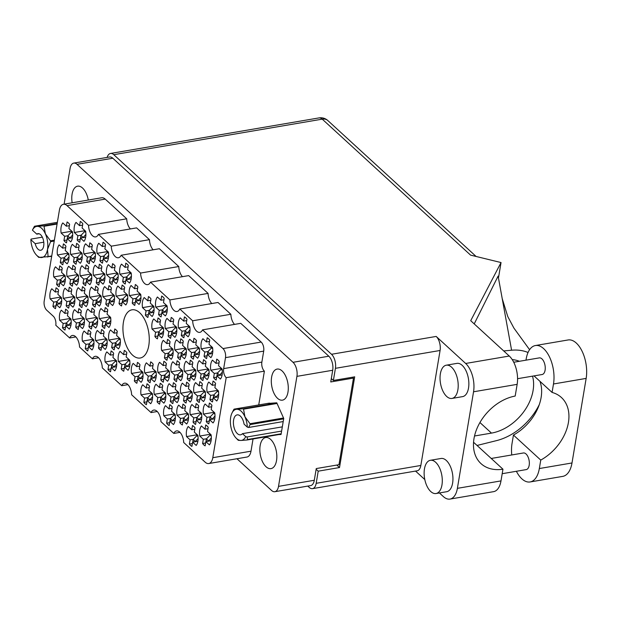 <?xml version="1.0" encoding="UTF-8"?>
<svg xmlns="http://www.w3.org/2000/svg" width="617" height="617" viewBox="0 0 617 617"><rect width="100%" height="100%" fill="white"/><g stroke="black" fill="none" stroke-linecap="round" stroke-linejoin="round"><path stroke-width="0.93" d="M221.48 368.388L210.767 370.208L214.323 373.47L213.613 377.689A10.959 5.692 -99.7 0 0 216.151 380.018L216.86 375.792L220.416 379.046A10.959 5.692 -99.7 0 0 222.105 368.958L218.549 365.696L219.259 361.477A10.959 5.692 -99.7 0 0 216.721 359.148L216.012 363.374L212.456 360.12A10.959 5.692 -99.7 0 0 210.744 364.369A10.959 5.692 -99.7 0 0 210.767 370.208M211.94 346.985L201.227 348.813L204.782 352.068L204.073 356.287A10.959 5.692 -99.7 0 0 206.61 358.616L207.32 354.389L210.875 357.652A10.959 5.692 -99.7 0 0 212.564 347.556L209.009 344.301L209.718 340.075A10.959 5.692 -99.7 0 0 207.181 337.746L206.471 341.972L202.916 338.718A10.959 5.692 -99.7 0 0 201.204 342.967A10.959 5.692 -99.7 0 0 201.227 348.813M198.728 347.525L188.015 349.353L191.571 352.608L190.861 356.834A10.959 5.692 -99.7 0 0 193.399 359.156L194.108 354.937L197.656 358.192A10.959 5.692 -99.7 0 0 199.345 348.096L195.797 344.841L196.499 340.623A10.959 5.692 -99.7 0 0 193.962 338.293L193.26 342.512L189.704 339.257A10.959 5.692 -99.7 0 0 187.992 343.515A10.959 5.692 -99.7 0 0 188.015 349.353M175.968 326.671L165.263 328.499L168.811 331.753L168.109 335.972A10.959 5.692 -99.7 0 0 170.647 338.301L171.349 334.082L174.904 337.337A10.959 5.692 -99.7 0 0 176.593 327.241L173.045 323.987L173.747 319.76A10.959 5.692 -99.7 0 0 171.21 317.439L170.5 321.658L166.952 318.403A10.959 5.692 -99.7 0 0 165.24 322.652A10.959 5.692 -99.7 0 0 165.263 328.499M153.217 305.816L142.512 307.636L146.059 310.899L145.357 315.117A10.959 5.692 -99.7 0 0 147.895 317.447L148.597 313.22L152.152 316.475A10.959 5.692 -99.7 0 0 153.841 306.387L150.286 303.124L150.995 298.906A10.959 5.692 -99.7 0 0 148.458 296.576L147.748 300.803L144.201 297.548A10.959 5.692 -99.7 0 0 142.488 301.798A10.959 5.692 -99.7 0 0 142.512 307.636M217.809 390.33L207.096 392.157L210.652 395.412L209.942 399.631A10.959 5.692 -99.7 0 0 212.479 401.96L213.189 397.741L216.737 400.996A10.959 5.692 -99.7 0 0 218.426 390.9L214.878 387.646L215.58 383.419A10.959 5.692 -99.7 0 0 213.042 381.098L212.341 385.317L208.785 382.062A10.959 5.692 -99.7 0 0 207.073 386.311A10.959 5.692 -99.7 0 0 207.096 392.157M195.057 369.475L184.344 371.295L187.9 374.558L187.19 378.776A10.959 5.692 -99.7 0 0 189.727 381.105L190.437 376.879L193.985 380.134A10.959 5.692 -99.7 0 0 195.674 370.046L192.126 366.783L192.828 362.565A10.959 5.692 -99.7 0 0 190.291 360.235L189.589 364.462L186.033 361.207A10.959 5.692 -99.7 0 0 184.321 365.457A10.959 5.692 -99.7 0 0 184.344 371.295M172.297 348.613L161.592 350.441L165.14 353.695L164.438 357.922A10.959 5.692 -99.7 0 0 166.976 360.243L167.677 356.024L171.233 359.279A10.959 5.692 -99.7 0 0 172.922 349.183L169.367 345.929L170.076 341.71A10.959 5.692 -99.7 0 0 167.539 339.381L166.829 343.6L163.281 340.345A10.959 5.692 -99.7 0 0 161.569 344.602A10.959 5.692 -99.7 0 0 161.592 350.441M214.138 412.272L203.425 414.1L206.98 417.354L206.271 421.581A10.959 5.692 -99.7 0 0 208.808 423.902L209.518 419.683L213.066 422.938A10.959 5.692 -99.7 0 0 214.755 412.842L211.207 409.588L211.909 405.369A10.959 5.692 -99.7 0 0 209.371 403.04L208.669 407.259L205.114 404.004A10.959 5.692 -99.7 0 0 203.402 408.261A10.959 5.692 -99.7 0 0 203.425 414.1M191.378 391.417L180.673 393.245L184.221 396.5L183.519 400.718A10.959 5.692 -99.7 0 0 186.056 403.048L186.758 398.829L190.314 402.083A10.959 5.692 -99.7 0 0 192.003 391.988L188.447 388.733L189.157 384.507A10.959 5.692 -99.7 0 0 186.619 382.185L185.91 386.404L182.362 383.149A10.959 5.692 -99.7 0 0 180.65 387.399A10.959 5.692 -99.7 0 0 180.673 393.245M168.626 370.562L157.921 372.383L161.469 375.645L160.767 379.864A10.959 5.692 -99.7 0 0 163.304 382.193L164.006 377.966L167.562 381.221A10.959 5.692 -99.7 0 0 169.251 371.133L165.695 367.871L166.405 363.652A10.959 5.692 -99.7 0 0 163.867 361.323L163.158 365.549L159.61 362.295A10.959 5.692 -99.7 0 0 157.898 366.544A10.959 5.692 -99.7 0 0 157.921 372.383M210.466 434.221L199.754 436.042L203.302 439.304L202.6 443.523A10.959 5.692 -99.7 0 0 205.137 445.852L205.847 441.625L209.394 444.88A10.959 5.692 -99.7 0 0 211.083 434.792L207.536 431.53L208.238 427.311A10.959 5.692 -99.7 0 0 205.7 424.982L204.998 429.208L201.443 425.954A10.959 5.692 -99.7 0 0 199.731 430.203A10.959 5.692 -99.7 0 0 199.754 436.042M187.707 413.359L177.002 415.187L180.55 418.442L179.848 422.668A10.959 5.692 -99.7 0 0 182.385 424.99L183.087 420.771L186.642 424.026A10.959 5.692 -99.7 0 0 188.332 413.93L184.776 410.675L185.486 406.456A10.959 5.692 -99.7 0 0 182.948 404.127L182.239 408.346L178.691 405.091A10.959 5.692 -99.7 0 0 176.979 409.349A10.959 5.692 -99.7 0 0 177.002 415.187M164.955 392.505L154.242 394.332L157.798 397.587L157.088 401.806A10.959 5.692 -99.7 0 0 159.626 404.135L160.335 399.916L163.891 403.171A10.959 5.692 -99.7 0 0 165.58 393.075L162.024 389.821L162.734 385.594A10.959 5.692 -99.7 0 0 160.196 383.273L159.487 387.491L155.931 384.237A10.959 5.692 -99.7 0 0 154.219 388.486A10.959 5.692 -99.7 0 0 154.242 394.332M142.203 371.65L131.49 373.47L135.046 376.732L134.336 380.951A10.959 5.692 -99.7 0 0 136.874 383.28L137.583 379.054L141.131 382.309A10.959 5.692 -99.7 0 0 142.82 372.221L139.272 368.958L139.974 364.74A10.959 5.692 -99.7 0 0 137.437 362.41L136.735 366.637L133.179 363.382A10.959 5.692 -99.7 0 0 131.467 367.632A10.959 5.692 -99.7 0 0 131.49 373.47M189.188 326.123L178.475 327.951L182.03 331.206L181.321 335.432A10.959 5.692 -99.7 0 0 183.858 337.761L184.568 333.535L188.116 336.789A10.959 5.692 -99.7 0 0 189.805 326.694L186.257 323.439L186.959 319.22A10.959 5.692 -99.7 0 0 184.421 316.891L183.719 321.118L180.164 317.855A10.959 5.692 -99.7 0 0 178.452 322.113A10.959 5.692 -99.7 0 0 178.475 327.951M166.428 305.268L155.723 307.096L159.271 310.351L158.569 314.577A10.959 5.692 -99.7 0 0 161.106 316.899L161.808 312.68L165.364 315.935A10.959 5.692 -99.7 0 0 167.053 305.839L163.497 302.585L164.207 298.358A10.959 5.692 -99.7 0 0 161.669 296.037L160.96 300.255L157.412 297.001A10.959 5.692 -99.7 0 0 155.7 301.25A10.959 5.692 -99.7 0 0 155.723 307.096M208.268 368.927L197.556 370.755L201.111 374.01L200.402 378.236A10.959 5.692 -99.7 0 0 202.939 380.558L203.649 376.339L207.196 379.594A10.959 5.692 -99.7 0 0 208.885 369.498L205.338 366.243L206.039 362.017A10.959 5.692 -99.7 0 0 203.502 359.696L202.8 363.914L199.245 360.66A10.959 5.692 -99.7 0 0 197.533 364.909A10.959 5.692 -99.7 0 0 197.556 370.755M185.516 348.073L174.804 349.901L178.352 353.155L177.65 357.374A10.959 5.692 -99.7 0 0 180.187 359.703L180.897 355.477L184.444 358.739A10.959 5.692 -99.7 0 0 186.133 348.644L182.586 345.389L183.288 341.162A10.959 5.692 -99.7 0 0 180.75 338.833L180.048 343.06L176.493 339.805A10.959 5.692 -99.7 0 0 174.781 344.055A10.959 5.692 -99.7 0 0 174.804 349.901M162.757 327.211L152.052 329.038L155.6 332.293L154.898 336.52A10.959 5.692 -99.7 0 0 157.435 338.849L158.137 334.622L161.693 337.877A10.959 5.692 -99.7 0 0 163.382 327.781L159.826 324.527L160.536 320.308A10.959 5.692 -99.7 0 0 157.998 317.979L157.289 322.205L153.741 318.943A10.959 5.692 -99.7 0 0 152.029 323.2A10.959 5.692 -99.7 0 0 152.052 329.038M204.597 390.87L193.885 392.697L197.44 395.952L196.73 400.178A10.959 5.692 -99.7 0 0 199.268 402.508L199.977 398.281L203.525 401.536A10.959 5.692 -99.7 0 0 205.214 391.44L201.666 388.186L202.368 383.967A10.959 5.692 -99.7 0 0 199.831 381.638L199.129 385.864L195.574 382.602A10.959 5.692 -99.7 0 0 193.861 386.859A10.959 5.692 -99.7 0 0 193.885 392.697M181.838 370.015L171.133 371.843L174.68 375.097L173.979 379.324A10.959 5.692 -99.7 0 0 176.516 381.645L177.218 377.427L180.773 380.681A10.959 5.692 -99.7 0 0 182.462 370.586L178.907 367.331L179.616 363.105A10.959 5.692 -99.7 0 0 177.079 360.783L176.369 365.002L172.822 361.747A10.959 5.692 -99.7 0 0 171.11 365.997A10.959 5.692 -99.7 0 0 171.133 371.843M200.918 412.819L190.213 414.647L193.761 417.902L193.059 422.121A10.959 5.692 -99.7 0 0 195.597 424.45L196.306 420.223L199.854 423.486A10.959 5.692 -99.7 0 0 201.543 413.39L197.995 410.135L198.697 405.909A10.959 5.692 -99.7 0 0 196.16 403.58L195.45 407.806L191.902 404.551A10.959 5.692 -99.7 0 0 190.19 408.801A10.959 5.692 -99.7 0 0 190.213 414.647M178.166 391.957L167.462 393.785L171.009 397.039L170.307 401.266A10.959 5.692 -99.7 0 0 172.845 403.595L173.547 399.369L177.102 402.623A10.959 5.692 -99.7 0 0 178.791 392.528L175.236 389.273L175.945 385.054A10.959 5.692 -99.7 0 0 173.408 382.725L172.698 386.952L169.151 383.689A10.959 5.692 -99.7 0 0 167.438 387.946A10.959 5.692 -99.7 0 0 167.462 393.785M155.415 371.102L144.702 372.93L148.257 376.185L147.548 380.411A10.959 5.692 -99.7 0 0 150.085 382.733L150.795 378.514L154.35 381.769A10.959 5.692 -99.7 0 0 156.039 371.673L152.484 368.418L153.193 364.192A10.959 5.692 -99.7 0 0 150.656 361.87L149.946 366.089L146.391 362.835A10.959 5.692 -99.7 0 0 144.679 367.084A10.959 5.692 -99.7 0 0 144.702 372.93M115.865 360.158L105.152 361.986L108.7 365.241L107.998 369.46A10.959 5.692 -99.7 0 0 110.536 371.789L111.245 367.57L114.793 370.825A10.959 5.692 -99.7 0 0 116.482 360.729L112.934 357.474L113.636 353.248A10.959 5.692 -99.7 0 0 111.099 350.926L110.397 355.145L106.841 351.891A10.959 5.692 -99.7 0 0 105.129 356.14A10.959 5.692 -99.7 0 0 105.152 361.986M93.105 339.304L82.4 341.124L85.948 344.386L85.246 348.605A10.959 5.692 -99.7 0 0 87.784 350.934L88.486 346.708L92.041 349.962A10.959 5.692 -99.7 0 0 93.73 339.874L90.175 336.612L90.884 332.393A10.959 5.692 -99.7 0 0 88.347 330.064L87.637 334.291L84.089 331.036A10.959 5.692 -99.7 0 0 82.377 335.286A10.959 5.692 -99.7 0 0 82.4 341.124M70.353 318.441L59.641 320.269L63.196 323.524L62.487 327.75A10.959 5.692 -99.7 0 0 65.024 330.072L65.734 325.853L69.289 329.108A10.959 5.692 -99.7 0 0 70.978 319.012L67.423 315.757L68.132 311.539A10.959 5.692 -99.7 0 0 65.595 309.21L64.885 313.428L61.33 310.174A10.959 5.692 -99.7 0 0 59.618 314.431A10.959 5.692 -99.7 0 0 59.641 320.269M119.536 338.216L108.823 340.036L112.379 343.299L111.669 347.518A10.959 5.692 -99.7 0 0 114.207 349.847L114.916 345.62L118.464 348.875A10.959 5.692 -99.7 0 0 120.153 338.787L116.605 335.525L117.307 331.306A10.959 5.692 -99.7 0 0 114.77 328.977L114.068 333.203L110.512 329.948A10.959 5.692 -99.7 0 0 108.8 334.198A10.959 5.692 -99.7 0 0 108.823 340.036M96.776 317.354L86.072 319.182L89.619 322.436L88.917 326.663A10.959 5.692 -99.7 0 0 91.455 328.984L92.157 324.766L95.712 328.02A10.959 5.692 -99.7 0 0 97.401 317.925L93.846 314.67L94.555 310.451A10.959 5.692 -99.7 0 0 92.018 308.122L91.308 312.341L87.761 309.086A10.959 5.692 -99.7 0 0 86.048 313.343A10.959 5.692 -99.7 0 0 86.072 319.182M74.025 296.499L63.32 298.327L66.867 301.582L66.166 305.801A10.959 5.692 -99.7 0 0 68.703 308.13L69.405 303.911L72.96 307.166A10.959 5.692 -99.7 0 0 74.649 297.07L71.094 293.815L71.803 289.589A10.959 5.692 -99.7 0 0 69.266 287.267L68.556 291.486L65.009 288.232A10.959 5.692 -99.7 0 0 63.296 292.481A10.959 5.692 -99.7 0 0 63.32 298.327M100.455 295.412L89.743 297.24L93.298 300.494L92.589 304.713A10.959 5.692 -99.7 0 0 95.126 307.042L95.836 302.824L99.383 306.078A10.959 5.692 -99.7 0 0 101.072 295.983L97.525 292.728L98.226 288.501A10.959 5.692 -99.7 0 0 95.689 286.18L94.987 290.399L91.432 287.144A10.959 5.692 -99.7 0 0 89.72 291.394A10.959 5.692 -99.7 0 0 89.743 297.24M77.696 274.557L66.991 276.377L70.539 279.64L69.837 283.859A10.959 5.692 -99.7 0 0 72.374 286.188L73.076 281.961L76.631 285.216A10.959 5.692 -99.7 0 0 78.32 275.128L74.765 271.866L75.475 267.647A10.959 5.692 -99.7 0 0 72.937 265.318L72.228 269.544L68.68 266.289A10.959 5.692 -99.7 0 0 66.968 270.539A10.959 5.692 -99.7 0 0 66.991 276.377M126.878 294.324L116.166 296.152L119.721 299.407L119.012 303.626A10.959 5.692 -99.7 0 0 121.549 305.955L122.259 301.736L125.814 304.991A10.959 5.692 -99.7 0 0 127.503 294.895L123.948 291.64L124.657 287.414A10.959 5.692 -99.7 0 0 122.12 285.093L121.41 289.311L117.855 286.057A10.959 5.692 -99.7 0 0 116.143 290.306A10.959 5.692 -99.7 0 0 116.166 296.152M104.126 273.47L93.414 275.29L96.969 278.552L96.26 282.771A10.959 5.692 -99.7 0 0 98.797 285.1L99.507 280.874L103.054 284.128A10.959 5.692 -99.7 0 0 104.743 274.041L101.196 270.778L101.898 266.559A10.959 5.692 -99.7 0 0 99.36 264.23L98.658 268.457L95.103 265.202A10.959 5.692 -99.7 0 0 93.391 269.452A10.959 5.692 -99.7 0 0 93.414 275.29M81.367 252.608L70.662 254.435L74.21 257.69L73.508 261.917A10.959 5.692 -99.7 0 0 76.045 264.238L76.755 260.019L80.303 263.274A10.959 5.692 -99.7 0 0 81.992 253.178L78.444 249.924L79.146 245.705A10.959 5.692 -99.7 0 0 76.608 243.376L75.899 247.594L72.351 244.34A10.959 5.692 -99.7 0 0 70.639 248.597A10.959 5.692 -99.7 0 0 70.662 254.435M130.549 272.382L119.845 274.203L123.392 277.465L122.683 281.684A10.959 5.692 -99.7 0 0 125.228 284.013L125.93 279.786L129.485 283.041A10.959 5.692 -99.7 0 0 131.174 272.953L127.619 269.691L128.328 265.472A10.959 5.692 -99.7 0 0 125.791 263.143L125.081 267.369L121.534 264.115A10.959 5.692 -99.7 0 0 119.821 268.364A10.959 5.692 -99.7 0 0 119.845 274.203M107.798 251.52L97.085 253.348L100.64 256.603L99.931 260.829A10.959 5.692 -99.7 0 0 102.468 263.15L103.178 258.932L106.726 262.186A10.959 5.692 -99.7 0 0 108.415 252.091L104.867 248.836L105.576 244.617A10.959 5.692 -99.7 0 0 103.031 242.288L102.329 246.507L98.774 243.252A10.959 5.692 -99.7 0 0 97.062 247.51A10.959 5.692 -99.7 0 0 97.085 253.348M129.076 359.611L118.364 361.439L121.919 364.693L121.21 368.92A10.959 5.692 -99.7 0 0 123.747 371.249L124.457 367.022L128.004 370.277A10.959 5.692 -99.7 0 0 129.693 360.181L126.146 356.927L126.847 352.708A10.959 5.692 -99.7 0 0 124.31 350.379L123.608 354.605L120.053 351.343A10.959 5.692 -99.7 0 0 118.341 355.6A10.959 5.692 -99.7 0 0 118.364 361.439M106.317 338.756L95.612 340.584L99.16 343.839L98.458 348.065A10.959 5.692 -99.7 0 0 100.995 350.387L101.705 346.168L105.252 349.423A10.959 5.692 -99.7 0 0 106.942 339.327L103.394 336.072L104.096 331.846A10.959 5.692 -99.7 0 0 101.558 329.524L100.849 333.743L97.301 330.488A10.959 5.692 -99.7 0 0 95.589 334.738A10.959 5.692 -99.7 0 0 95.612 340.584M83.565 317.902L72.86 319.729L76.408 322.984L75.706 327.203A10.959 5.692 -99.7 0 0 78.243 329.532L78.945 325.306L82.501 328.568A10.959 5.692 -99.7 0 0 84.19 318.472L80.634 315.218L81.344 310.991A10.959 5.692 -99.7 0 0 78.806 308.662L78.097 312.888L74.549 309.634A10.959 5.692 -99.7 0 0 72.837 313.883A10.959 5.692 -99.7 0 0 72.86 319.729M60.813 297.039L50.1 298.867L53.656 302.122L52.946 306.348A10.959 5.692 -99.7 0 0 55.484 308.677L56.193 304.451L59.749 307.706A10.959 5.692 -99.7 0 0 61.438 297.61L57.882 294.355L58.592 290.137A10.959 5.692 -99.7 0 0 56.054 287.807L55.345 292.034L51.789 288.771A10.959 5.692 -99.7 0 0 50.077 293.029A10.959 5.692 -99.7 0 0 50.1 298.867M109.996 316.814L99.283 318.642L102.838 321.897L102.129 326.115A10.959 5.692 -99.7 0 0 104.666 328.445L105.376 324.218L108.924 327.48A10.959 5.692 -99.7 0 0 110.613 317.385L107.065 314.13L107.767 309.904A10.959 5.692 -99.7 0 0 105.229 307.575L104.528 311.801L100.972 308.546A10.959 5.692 -99.7 0 0 99.26 312.796A10.959 5.692 -99.7 0 0 99.283 318.642M87.236 295.952L76.531 297.78L80.079 301.034L79.377 305.261A10.959 5.692 -99.7 0 0 81.914 307.59L82.616 303.363L86.172 306.618A10.959 5.692 -99.7 0 0 87.861 296.522L84.305 293.268L85.015 289.049A10.959 5.692 -99.7 0 0 82.477 286.72L81.768 290.946L78.22 287.684A10.959 5.692 -99.7 0 0 76.508 291.941A10.959 5.692 -99.7 0 0 76.531 297.78M64.484 275.097L53.779 276.925L57.327 280.18L56.617 284.406A10.959 5.692 -99.7 0 0 59.163 286.728L59.864 282.509L63.42 285.764A10.959 5.692 -99.7 0 0 65.109 275.668L61.553 272.413L62.263 268.187A10.959 5.692 -99.7 0 0 59.726 265.865L59.016 270.084L55.468 266.829A10.959 5.692 -99.7 0 0 53.756 271.079A10.959 5.692 -99.7 0 0 53.779 276.925M113.667 294.864L102.954 296.692L106.51 299.947L105.8 304.173A10.959 5.692 -99.7 0 0 108.337 306.502L109.047 302.276L112.595 305.531A10.959 5.692 -99.7 0 0 114.284 295.435L110.736 292.18L111.438 287.962A10.959 5.692 -99.7 0 0 108.9 285.632L108.199 289.859L104.643 286.596A10.959 5.692 -99.7 0 0 102.931 290.854A10.959 5.692 -99.7 0 0 102.954 296.692M90.915 274.01L80.202 275.838L83.75 279.092L83.048 283.319A10.959 5.692 -99.7 0 0 85.586 285.64L86.295 281.421L89.843 284.676A10.959 5.692 -99.7 0 0 91.532 274.58L87.984 271.326L88.686 267.099A10.959 5.692 -99.7 0 0 86.149 264.778L85.447 268.997L81.891 265.742A10.959 5.692 -99.7 0 0 80.179 269.991A10.959 5.692 -99.7 0 0 80.202 275.838M68.155 253.155L57.45 254.983L60.998 258.238L60.296 262.456A10.959 5.692 -99.7 0 0 62.834 264.786L63.536 260.559L67.091 263.821A10.959 5.692 -99.7 0 0 68.78 253.726L65.225 250.471L65.934 246.245A10.959 5.692 -99.7 0 0 63.397 243.916L62.687 248.142L59.139 244.887A10.959 5.692 -99.7 0 0 57.427 249.137A10.959 5.692 -99.7 0 0 57.45 254.983M140.09 293.777L129.385 295.605L132.933 298.859L132.231 303.086A10.959 5.692 -99.7 0 0 134.768 305.415L135.47 301.189L139.026 304.443A10.959 5.692 -99.7 0 0 140.715 294.348L137.159 291.093L137.869 286.874A10.959 5.692 -99.7 0 0 135.331 284.545L134.622 288.771L131.074 285.509A10.959 5.692 -99.7 0 0 129.362 289.766A10.959 5.692 -99.7 0 0 129.385 295.605M117.338 272.922L106.625 274.75L110.181 278.005L109.471 282.231A10.959 5.692 -99.7 0 0 112.009 284.553L112.718 280.334L116.274 283.589A10.959 5.692 -99.7 0 0 117.963 273.493L114.407 270.238L115.117 266.012A10.959 5.692 -99.7 0 0 112.579 263.69L111.87 267.909L108.314 264.654A10.959 5.692 -99.7 0 0 106.602 268.904A10.959 5.692 -99.7 0 0 106.625 274.75M94.586 252.068L83.873 253.895L87.429 257.15L86.719 261.369A10.959 5.692 -99.7 0 0 89.257 263.698L89.966 259.472L93.514 262.734A10.959 5.692 -99.7 0 0 95.203 252.638L91.655 249.384L92.357 245.157A10.959 5.692 -99.7 0 0 89.82 242.828L89.118 247.055L85.562 243.8A10.959 5.692 -99.7 0 0 83.85 248.049A10.959 5.692 -99.7 0 0 83.873 253.895M197.247 434.761L186.542 436.589L190.09 439.844L189.388 444.07A10.959 5.692 -99.7 0 0 191.926 446.392L192.627 442.173L196.183 445.428A10.959 5.692 -99.7 0 0 197.872 435.332L194.316 432.077L195.026 427.851A10.959 5.692 -99.7 0 0 192.489 425.529L191.779 429.748L188.231 426.494A10.959 5.692 -99.7 0 0 186.519 430.743A10.959 5.692 -99.7 0 0 186.542 436.589M174.495 413.907L163.783 415.735L167.338 418.989L166.629 423.208A10.959 5.692 -99.7 0 0 169.166 425.537L169.876 421.311L173.431 424.573A10.959 5.692 -99.7 0 0 175.12 414.477L171.565 411.223L172.274 406.996A10.959 5.692 -99.7 0 0 169.737 404.667L169.027 408.894L165.479 405.639A10.959 5.692 -99.7 0 0 163.767 409.889A10.959 5.692 -99.7 0 0 163.783 415.735M151.743 393.044L141.031 394.872L144.586 398.127L143.877 402.353A10.959 5.692 -99.7 0 0 146.414 404.683L147.124 400.456L150.671 403.711A10.959 5.692 -99.7 0 0 152.36 393.615L148.813 390.36L149.522 386.142A10.959 5.692 -99.7 0 0 146.977 383.813L146.275 388.039L142.72 384.777A10.959 5.692 -99.7 0 0 141.008 389.034A10.959 5.692 -99.7 0 0 141.031 394.872M85.046 230.665L74.333 232.493L77.889 235.748L77.179 239.967A10.959 5.692 -99.7 0 0 79.716 242.296L80.426 238.077L83.974 241.332A10.959 5.692 -99.7 0 0 85.663 231.236L82.115 227.982L82.817 223.755A10.959 5.692 -99.7 0 0 80.279 221.434L79.578 225.652L76.022 222.398A10.959 5.692 -99.7 0 0 74.31 226.647A10.959 5.692 -99.7 0 0 74.333 232.493M71.827 231.205L61.122 233.033A10.959 5.692 -99.7 0 1 61.098 227.195A10.959 5.692 -99.7 0 1 62.811 222.938L66.358 226.2L67.068 221.973A10.959 5.692 80.3 0 1 69.605 224.303L68.896 228.521L72.451 231.776A10.959 5.692 -99.7 0 1 70.762 241.872L67.207 238.617L66.505 242.843A10.959 5.692 80.3 0 1 63.967 240.514L66.975 239.998M148.79 345.543A24.449 12.702 -99.7 0 0 145.211 320.678A24.449 12.702 -99.7 0 0 131.992 309.811A24.449 12.702 -99.7 0 0 123.415 322.282A24.449 12.702 -99.7 0 0 126.994 347.147A24.449 12.702 -99.7 0 0 140.213 358.014A24.449 12.702 -99.7 0 0 148.79 345.543M88.285 200.039A15.764 8.191 -99.7 0 0 77.619 186.172A15.764 8.191 -99.7 0 0 72.081 194.216A15.764 8.191 -99.7 0 0 72.143 202.792M287.977 392.119A15.764 8.191 -99.7 0 0 285.671 376.085A15.764 8.191 -99.7 0 0 277.149 369.074A15.764 8.191 -99.7 0 0 271.619 377.118A15.764 8.191 -99.7 0 0 273.925 393.145A15.764 8.191 -99.7 0 0 282.447 400.155A15.764 8.191 -99.7 0 0 287.977 392.119M276.524 460.583A15.764 8.191 -99.7 0 0 274.21 444.548A15.764 8.191 -99.7 0 0 265.688 437.546A15.764 8.191 -99.7 0 0 260.158 445.582A15.764 8.191 -99.7 0 0 262.464 461.616A15.764 8.191 -99.7 0 0 270.986 468.619A15.764 8.191 -99.7 0 0 276.524 460.583M236.959 458.739L271.573 490.469A10.45 5.43 -99.7 0 0 274.85 491.703A10.45 5.43 -99.7 0 0 278.514 486.373L296.924 376.355A10.45 5.43 -99.7 0 0 293.021 362.31L77.032 164.33A10.45 5.43 -99.7 0 0 73.755 163.096A10.45 5.43 -99.7 0 0 70.091 168.426L64.106 204.165M157.242 411.516L151.042 412.572L131.629 394.772A10.119 5.252 -99.7 0 0 124.487 383.188A10.119 5.252 -99.7 0 0 121.726 385.702L102.306 367.902A10.119 5.252 -99.7 0 0 95.172 356.317A10.119 5.252 -99.7 0 0 92.411 358.824L79.554 347.047A10.119 5.252 -99.7 0 0 72.413 335.463A10.119 5.252 -99.7 0 0 69.652 337.969L55.792 325.259A6.741 3.501 80.3 0 0 53.27 316.197L46.707 310.181A6.741 3.501 -99.7 0 1 44.185 301.119L59.409 210.127A11.461 5.954 -99.7 0 1 63.435 204.281A11.461 5.954 -99.7 0 1 67.029 205.631L88.509 225.321A10.119 5.252 -99.7 0 0 95.65 236.905A10.119 5.252 -99.7 0 0 98.404 234.398L136.604 227.881L149.461 239.666L111.261 246.175L98.404 234.398M179.994 432.37L173.801 433.427L160.944 421.65A10.119 5.252 -99.7 0 0 153.803 410.066A10.119 5.252 -99.7 0 0 151.042 412.572M230.851 314.269L192.651 320.778L179.794 309.001L217.994 302.484L230.851 314.269A10.119 5.252 80.3 0 0 234.553 324.395M208.091 293.407L169.891 299.924L150.479 282.123L188.679 275.614L208.091 293.407A10.119 5.252 80.3 0 0 211.801 303.541M178.776 266.536L140.576 273.053L121.163 255.253L159.363 248.736L178.776 266.536A10.119 5.252 80.3 0 0 182.485 276.671M130.411 228.938A10.119 5.252 80.3 0 1 126.709 218.804L88.509 225.321M126.709 218.804L105.229 199.114L67.029 205.631M75.852 336.913L69.652 337.969M98.604 357.767L92.411 358.824M127.92 384.646L121.726 385.702M73.755 163.096L109.541 156.996A10.45 5.43 80.3 0 1 112.818 158.23L328.807 356.21A10.45 5.43 80.3 0 1 332.71 370.254L330.751 381.954L353.472 378.082L338.98 464.694L316.259 468.565L314.3 480.265A10.45 5.43 80.3 0 1 310.636 485.602L274.85 491.703M352.523 377.203L353.472 378.082M77.179 239.967L80.195 239.458M143.877 402.353L146.892 401.837M166.629 423.208L169.644 422.699M189.388 444.07L192.396 443.554M86.719 261.369L89.735 260.86M109.471 282.231L112.487 281.714M132.231 303.086L135.239 302.569M60.296 262.456L63.304 261.947M83.048 283.319L86.064 282.802M105.8 304.173L108.816 303.657M56.617 284.406L59.633 283.889M79.377 305.261L82.385 304.744M102.129 326.115L105.145 325.606M52.946 306.348L55.962 305.831M75.706 327.203L78.714 326.694M98.458 348.065L101.473 347.548M121.21 368.92L124.225 368.403M99.931 260.829L102.946 260.312M122.683 281.684L125.698 281.167M73.508 261.917L76.523 261.4M96.26 282.771L99.275 282.254M119.012 303.626L122.027 303.117M69.837 283.859L72.845 283.342M92.589 304.713L95.604 304.204M66.166 305.801L69.173 305.292M88.917 326.663L91.925 326.146M111.669 347.518L114.685 347.001M62.487 327.75L65.502 327.234M85.246 348.605L88.254 348.088M107.998 369.46L111.014 368.951M147.548 380.411L150.563 379.895M170.307 401.266L173.315 400.749M193.059 422.121L196.075 421.612M173.979 379.324L176.986 378.807M196.73 400.178L199.746 399.662M154.898 336.52L157.906 336.003M177.65 357.374L180.665 356.865M200.402 378.236L203.417 377.72M158.569 314.577L161.577 314.061M181.321 335.432L184.336 334.915M134.336 380.951L137.352 380.434M157.088 401.806L160.104 401.297M179.848 422.668L182.856 422.151M202.6 443.523L205.615 443.006M160.767 379.864L163.775 379.347M183.519 400.718L186.527 400.209M206.271 421.581L209.286 421.064M164.438 357.922L167.446 357.405M187.19 378.776L190.206 378.26M209.942 399.631L212.958 399.122M145.357 315.117L148.365 314.601M168.109 335.972L171.125 335.463M190.861 356.834L193.877 356.317M204.073 356.287L207.088 355.778M213.613 377.689L216.629 377.172M263.698 351.127L225.498 357.644A6.741 3.501 -99.7 0 0 222.976 348.582L202.546 329.856L240.753 323.339L261.176 342.065A6.741 3.501 80.3 0 1 263.698 351.127L261.863 362.102A6.741 3.501 -99.7 0 0 264.385 371.164L258.731 404.929M253.039 438.972L250.996 451.189A11.461 5.954 80.3 0 1 246.97 457.035L208.77 463.544A11.461 5.954 -99.7 0 1 205.176 462.195L183.696 442.505A10.119 5.252 -99.7 0 0 176.555 430.921A10.119 5.252 -99.7 0 0 173.801 433.427M264.385 371.164L226.184 377.673L212.796 457.698L250.996 451.189M225.498 357.644L223.662 368.611L261.863 362.102M63.435 204.281L101.635 197.764A11.461 5.954 80.3 0 1 105.229 199.114M153.163 249.792A10.119 5.252 80.3 0 1 149.461 239.666M278.714 434.592L281.043 434.491L283.727 418.442L276.755 402.801L267.045 403.51M63.967 240.514L64.669 236.288L61.122 233.033M208.77 463.544A11.461 5.954 -99.7 0 0 212.796 457.698M226.184 377.673A6.741 3.501 80.3 0 1 223.662 368.611M192.651 320.778A10.119 5.252 -99.7 0 0 199.792 332.362A10.119 5.252 -99.7 0 0 202.546 329.856M169.891 299.924A10.119 5.252 -99.7 0 0 177.033 311.508A10.119 5.252 -99.7 0 0 179.794 309.001M140.576 273.053A10.119 5.252 -99.7 0 0 147.718 284.63A10.119 5.252 -99.7 0 0 150.479 282.123M111.261 246.175A10.119 5.252 -99.7 0 0 118.402 257.759A10.119 5.252 -99.7 0 0 121.163 255.253M67.207 238.617L72.459 237.722M66.358 226.2L69.374 225.683M64.669 236.288L67.924 235.74M80.426 238.077L85.67 237.183M79.578 225.652L82.585 225.136M77.889 235.748L81.136 235.193M147.124 400.456L152.368 399.561M146.275 388.039L149.291 387.522M144.586 398.127L147.833 397.579M169.876 421.311L175.12 420.416M169.027 408.894L172.043 408.377M167.338 418.989L170.593 418.434M192.627 442.173L197.88 441.278M191.779 429.748L194.795 429.239M190.09 439.844L193.345 439.289M89.966 259.472L95.211 258.577M89.118 247.055L92.126 246.538M87.429 257.15L90.676 256.595M112.718 280.334L117.963 279.439M111.87 267.909L114.885 267.4M110.181 278.005L113.428 277.449M135.47 301.189L140.715 300.294M134.622 288.771L137.637 288.255M132.933 298.859L136.187 298.312M63.536 260.559L68.788 259.664M62.687 248.142L65.703 247.625M60.998 258.238L64.253 257.682M86.295 281.421L91.54 280.527M85.447 268.997L88.455 268.488M83.75 279.092L87.005 278.537M109.047 302.276L114.292 301.381M108.199 289.859L111.207 289.342M106.51 299.947L109.757 299.399M59.864 282.509L65.109 281.614M59.016 270.084L62.032 269.575M57.327 280.18L60.582 279.624M82.616 303.363L87.869 302.469M81.768 290.946L84.784 290.43M80.079 301.034L83.334 300.487M105.376 324.218L110.62 323.323M104.528 311.801L107.535 311.284M102.838 321.897L106.085 321.341M56.193 304.451L61.438 303.556M55.345 292.034L58.36 291.517M53.656 302.122L56.903 301.574M78.945 325.306L84.197 324.411M78.097 312.888L81.112 312.372M76.408 322.984L79.662 322.429M101.705 346.168L106.949 345.273M100.849 333.743L103.864 333.234M99.16 343.839L102.414 343.283M124.457 367.022L129.701 366.128M123.608 354.605L126.616 354.089M121.919 364.693L125.166 364.146M103.178 258.932L108.422 258.037M102.329 246.507L105.345 245.998M100.64 256.603L103.887 256.047M125.93 279.786L131.174 278.892M125.081 267.369L128.097 266.853M123.392 277.465L126.647 276.91M76.755 260.019L81.999 259.125M75.899 247.594L78.914 247.085M74.21 257.69L77.464 257.135M99.507 280.874L104.751 279.979M98.658 268.457L101.666 267.94M96.969 278.552L100.216 277.997M122.259 301.736L127.503 300.841M121.41 289.311L124.426 288.795M119.721 299.407L122.968 298.852M73.076 281.961L78.328 281.067M72.228 269.544L75.243 269.027M70.539 279.64L73.793 279.085M95.836 302.824L101.08 301.929M94.987 290.399L97.995 289.882M93.298 300.494L96.545 299.939M69.405 303.911L74.657 303.016M68.556 291.486L71.572 290.969M66.867 301.582L70.122 301.027M92.157 324.766L97.409 323.871M91.308 312.341L94.324 311.832M89.619 322.436L92.874 321.881M114.916 345.62L120.161 344.726M114.068 333.203L117.076 332.686M112.379 343.299L115.626 342.743M65.734 325.853L70.978 324.958M64.885 313.428L67.901 312.919M63.196 323.524L66.443 322.969M88.486 346.708L93.738 345.813M87.637 334.291L90.653 333.774M85.948 344.386L89.203 343.831M111.245 367.57L116.49 366.675M110.397 355.145L113.405 354.628M108.7 365.241L111.955 364.686M150.795 378.514L156.039 377.619M149.946 366.089L152.962 365.58M148.257 376.185L151.504 375.63M173.547 399.369L178.799 398.474M172.698 386.952L175.714 386.435M171.009 397.039L174.264 396.492M196.306 420.223L201.551 419.329M195.45 407.806L198.466 407.289M193.761 417.902L197.016 417.347M177.218 377.427L182.47 376.532M176.369 365.002L179.385 364.493M174.68 375.097L177.935 374.542M199.977 398.281L205.222 397.387M199.129 385.864L202.137 385.347M197.44 395.952L200.687 395.404M158.137 334.622L163.389 333.728M157.289 322.205L160.304 321.688M155.6 332.293L158.854 331.745M180.897 355.477L186.141 354.582M180.048 343.06L183.056 342.543M178.352 353.155L181.606 352.6M203.649 376.339L208.893 375.445M202.8 363.914L205.808 363.405M201.111 374.01L204.358 373.455M161.808 312.68L167.06 311.786M160.96 300.255L163.975 299.746M159.271 310.351L162.526 309.796M184.568 333.535L189.812 332.64M183.719 321.118L186.727 320.601M182.03 331.206L185.277 330.658M137.583 379.054L142.828 378.159M136.735 366.637L139.743 366.12M135.046 376.732L138.293 376.177M160.335 399.916L165.58 399.022M159.487 387.491L162.502 386.975M157.798 397.587L161.045 397.032M183.087 420.771L188.339 419.876M182.239 408.346L185.254 407.837M180.55 418.442L183.804 417.886M205.847 441.625L211.091 440.731M204.998 429.208L208.006 428.692M203.302 439.304L206.556 438.749M164.006 377.966L169.259 377.072M163.158 365.549L166.174 365.033M161.469 375.645L164.724 375.09M186.758 398.829L192.01 397.934M185.91 386.404L188.925 385.887M184.221 396.5L187.475 395.944M209.518 419.683L214.762 418.789M208.669 407.259L211.677 406.75M206.98 417.354L210.227 416.799M167.677 356.024L172.93 355.13M166.829 343.6L169.845 343.091M165.14 353.695L168.395 353.14M190.437 376.879L195.682 375.984M189.589 364.462L192.597 363.945M187.9 374.558L191.147 374.002M213.189 397.741L218.433 396.847M212.341 385.317L215.348 384.8M210.652 395.412L213.898 394.857M148.597 313.22L153.849 312.325M147.748 300.803L150.764 300.286M146.059 310.899L149.314 310.343M171.349 334.082L176.601 333.188M170.5 321.658L173.516 321.141M168.811 331.753L172.066 331.198M194.108 354.937L199.353 354.042M193.26 342.512L196.268 342.003M191.571 352.608L194.818 352.052M207.32 354.389L212.564 353.495M206.471 341.972L209.487 341.456M204.782 352.068L208.029 351.513M216.86 375.792L222.105 374.897M216.012 363.374L219.027 362.858M214.323 373.47L217.57 372.915M208.423 441.186L211.322 437.939M206.471 441.517L206.286 441.348A1.18 0.841 -47.5 0 1 206.093 440.646L206.379 438.926L210.119 435.101A3.71 2.63 -47.5 0 1 210.15 435.062L211.06 434.769M208.477 440.854L206.379 438.926M525.985 360.158L526.185 358.947A26.3 13.667 80.3 0 1 535.417 345.535A26.3 13.667 80.3 0 1 543.654 348.644A26.3 13.667 80.3 0 1 553.488 383.982L552.076 392.427A42.149 29.924 132.5 0 1 561.401 397.487A42.149 29.924 132.5 0 1 540.754 460.089L539.335 468.542A26.3 13.667 80.3 0 1 530.103 481.954A26.3 13.667 80.3 0 1 516.383 471.28M535.417 345.535L568.08 339.967A26.3 13.667 80.3 0 1 576.317 343.075A26.3 13.667 80.3 0 1 586.15 378.406L571.998 462.966A26.3 13.667 80.3 0 1 562.766 476.378L530.103 481.954M513.737 362.248L539.297 357.891A8.43 4.381 80.3 0 1 541.942 358.886A8.43 4.381 80.3 0 1 545.258 367.909A8.43 4.381 80.3 0 1 542.135 374.511L517.563 378.699M491.232 458.462L523.386 452.978A8.43 4.381 80.3 0 1 526.031 453.973A8.43 4.381 80.3 0 1 529.347 463.005A8.43 4.381 80.3 0 1 526.224 469.599L502.192 473.702M430.759 491.541A16.86 8.761 -99.7 0 0 436.042 493.531A16.86 8.761 -99.7 0 0 442.296 480.334A16.86 8.761 -99.7 0 0 435.656 462.28A16.86 8.761 -99.7 0 0 430.373 460.29A16.86 8.761 -99.7 0 0 424.126 473.486A16.86 8.761 -99.7 0 0 430.759 491.541M436.042 493.531L446.693 491.71A16.86 8.761 -99.7 0 0 452.947 478.514A16.86 8.761 -99.7 0 0 446.307 460.467A16.86 8.761 -99.7 0 0 441.024 458.477L430.373 460.29M446.677 396.446A16.86 8.761 -99.7 0 0 451.952 398.435A16.86 8.761 -99.7 0 0 458.207 385.239A16.86 8.761 -99.7 0 0 451.567 367.184A16.86 8.761 -99.7 0 0 446.292 365.195A16.86 8.761 -99.7 0 0 440.037 378.391A16.86 8.761 -99.7 0 0 446.677 396.446M451.952 398.435L462.603 396.623A16.86 8.761 -99.7 0 0 468.858 383.427A16.86 8.761 -99.7 0 0 462.218 365.372A16.86 8.761 -99.7 0 0 456.935 363.382L446.292 365.195M511.755 454.96A26.3 13.667 80.3 0 1 512.033 443.507L513.444 435.062L540.754 460.089M415.549 471.079L424.797 479.556M439.412 492.952L443.392 496.6A21.078 10.952 -99.7 0 0 449.994 499.084A21.078 10.952 -99.7 0 0 457.39 488.34L473.548 391.787A21.078 10.952 -99.7 0 0 465.665 363.467L509.264 356.032L470.709 320.693L501.043 262.549L470.586 255.122L322.251 119.15L113.783 154.697L331.514 354.281L436.173 336.435L465.665 363.467M436.173 336.435A10.45 5.43 80.3 0 1 440.083 350.479L335.424 368.326A10.45 5.43 -99.7 0 0 331.514 354.281M307.79 486.08L309.24 487.415A10.45 5.43 -99.7 0 0 312.51 488.649A10.45 5.43 -99.7 0 0 316.182 483.312L420.84 465.465L440.083 350.479M420.84 465.465A10.45 5.43 80.3 0 1 417.169 470.802L312.51 488.649M509.264 356.032A21.078 10.952 80.3 0 1 517.146 384.352L473.548 391.787M457.39 488.34L500.989 480.905L502.948 469.198A42.149 29.924 132.5 0 1 481.013 463.629A42.149 29.924 132.5 0 1 478.507 425.175A42.149 29.924 132.5 0 1 515.187 396.052L517.146 384.352M500.989 480.905A21.078 10.952 80.3 0 1 493.592 491.656L449.994 499.084M473.555 442.258L502.948 469.198M474.211 323.902L498.12 276.1L511.593 350.217L503.696 350.934M498.467 277.974L501.043 262.549M331.321 378.568L333.388 380.465L335.424 368.326M113.783 154.697A10.45 5.43 -99.7 0 0 110.505 153.463A10.45 5.43 -99.7 0 0 107.15 157.404M316.182 483.312L318.21 471.172L316.143 469.275M333.388 380.465L354.69 376.833L339.512 467.539L318.21 471.172M339.512 467.539L336.813 465.064M539.297 404.575A52.268 37.113 132.5 0 1 496.461 440.638L477.049 445.459M528.044 352.492A52.268 37.113 132.5 0 0 511.593 350.217M512.21 359.58A42.149 29.924 -47.5 0 1 519.398 361.284M532.517 376.146A42.149 29.924 -47.5 0 1 491.471 433.103L474.512 435.995M513.444 435.062A42.149 29.924 132.5 0 0 539.952 381.314M534.029 375.892L552.076 392.427M69.79 238.177L72.69 234.93M67.839 238.509L67.654 238.339A1.18 0.841 -47.5 0 1 67.461 237.638L67.747 235.918L71.479 232.092A3.71 2.63 -47.5 0 1 71.518 232.054L72.428 231.753M69.844 237.846L67.747 235.918M83.002 237.638L85.902 234.383M81.051 237.969L80.866 237.8A1.18 0.841 -47.5 0 1 80.673 237.098L80.958 235.378L84.699 231.545A3.71 2.63 -47.5 0 1 84.73 231.514L85.64 231.213M83.056 237.298L80.958 235.378M149.7 400.017L152.607 396.77M147.748 400.348L147.563 400.178A1.18 0.841 -47.5 0 1 147.37 399.477L147.656 397.757L151.396 393.931A3.71 2.63 -47.5 0 1 151.427 393.893L152.337 393.592M149.761 399.685L147.656 397.757M172.459 420.871L175.359 417.624M170.508 421.203L170.323 421.033A1.18 0.841 -47.5 0 1 170.122 420.339L170.415 418.611L174.148 414.786A3.71 2.63 -47.5 0 1 174.187 414.755L175.089 414.454M172.513 420.539L170.415 418.611M195.211 441.733L198.111 438.479M193.26 442.065L193.075 441.895A1.18 0.841 -47.5 0 1 192.874 441.194L193.167 439.474L196.9 435.641A3.71 2.63 -47.5 0 1 196.939 435.61L197.849 435.309M195.265 441.394L193.167 439.474M92.542 259.032L95.45 255.785M90.591 259.364L90.406 259.202A1.18 0.841 -47.5 0 1 90.213 258.5L90.498 256.772L94.239 252.947A3.71 2.63 -47.5 0 1 94.27 252.916L95.18 252.615M92.604 258.7L90.498 256.772M115.302 279.894L118.202 276.64M113.351 280.226L113.166 280.056A1.18 0.841 -47.5 0 1 112.965 279.354L113.25 277.635L116.991 273.801A3.71 2.63 -47.5 0 1 117.022 273.771L117.932 273.47M115.356 279.555L113.25 277.635M138.054 300.749L140.954 297.502M136.102 301.081L135.917 300.911A1.18 0.841 -47.5 0 1 135.717 300.209L136.01 298.489L139.743 294.664A3.71 2.63 -47.5 0 1 139.781 294.625L140.691 294.324M138.108 300.417L136.01 298.489M66.119 260.119L69.019 256.873M64.168 260.451L63.983 260.289A1.18 0.841 -47.5 0 1 63.782 259.587L64.075 257.86L67.808 254.034A3.71 2.63 -47.5 0 1 67.847 254.003L68.757 253.703M66.173 259.788L64.075 257.86M88.871 280.982L91.771 277.727M86.92 281.313L86.735 281.144A1.18 0.841 -47.5 0 1 86.542 280.442L86.827 278.722L90.568 274.889A3.71 2.63 -47.5 0 1 90.599 274.858L91.509 274.557M88.925 280.642L86.827 278.722M111.623 301.836L114.531 298.589M109.672 302.168L109.487 301.998A1.18 0.841 -47.5 0 1 109.294 301.297L109.579 299.577L113.32 295.751A3.71 2.63 -47.5 0 1 113.351 295.713L114.261 295.412M111.685 301.505L109.579 299.577M62.448 282.069L65.348 278.815M60.497 282.401L60.312 282.231A1.18 0.841 -47.5 0 1 60.111 281.529L60.404 279.81L64.137 275.976A3.71 2.63 -47.5 0 1 64.176 275.946L65.086 275.645M62.502 281.73L60.404 279.81M85.2 302.924L88.1 299.677M83.249 303.255L83.064 303.086A1.18 0.841 -47.5 0 1 82.871 302.384L83.156 300.664L86.889 296.839A3.71 2.63 -47.5 0 1 86.928 296.8L87.838 296.499M85.254 302.592L83.156 300.664M107.952 323.778L110.859 320.531M106.001 324.11L105.815 323.94A1.18 0.841 -47.5 0 1 105.623 323.246L105.908 321.519L109.649 317.693A3.71 2.63 -47.5 0 1 109.679 317.662L110.59 317.362M108.006 323.447L105.908 321.519M58.777 304.011L61.677 300.764M56.826 304.343L56.641 304.173A1.18 0.841 -47.5 0 1 56.44 303.471L56.733 301.752L60.466 297.926A3.71 2.63 -47.5 0 1 60.505 297.888L61.407 297.587M58.831 303.68L56.733 301.752M81.529 324.866L84.429 321.619M79.578 325.198L79.392 325.028A1.18 0.841 -47.5 0 1 79.192 324.334L79.485 322.606L83.218 318.781A3.71 2.63 -47.5 0 1 83.256 318.75L84.167 318.449M81.583 324.534L79.485 322.606M104.281 345.728L107.181 342.474M102.329 346.06L102.144 345.89A1.18 0.841 -47.5 0 1 101.952 345.188L102.237 343.468L105.977 339.635A3.71 2.63 -47.5 0 1 106.008 339.605L106.918 339.304M104.335 345.389L102.237 343.468M127.033 366.583L129.94 363.336M125.081 366.914L124.896 366.745A1.18 0.841 -47.5 0 1 124.703 366.043L124.989 364.323L128.729 360.498A3.71 2.63 -47.5 0 1 128.76 360.459L129.67 360.158M127.094 366.251L124.989 364.323M105.754 258.492L108.661 255.245M103.803 258.824L103.625 258.654A1.18 0.841 -47.5 0 1 103.425 257.952L103.71 256.232L107.451 252.407A3.71 2.63 -47.5 0 1 107.481 252.368L108.391 252.068M105.815 258.153L103.71 256.232M128.513 279.347L131.413 276.1M126.562 279.678L126.377 279.509A1.18 0.841 -47.5 0 1 126.176 278.815L126.47 277.087L130.202 273.262A3.71 2.63 -47.5 0 1 130.241 273.223L131.143 272.93M128.567 279.015L126.47 277.087M79.331 259.58L82.231 256.333M77.38 259.911L77.194 259.742A1.18 0.841 -47.5 0 1 77.002 259.04L77.287 257.32L81.02 253.494A3.71 2.63 -47.5 0 1 81.058 253.456L81.968 253.155M79.385 259.24L77.287 257.32M102.083 280.434L104.99 277.187M100.131 280.766L99.946 280.596A1.18 0.841 -47.5 0 1 99.753 279.902L100.039 278.174L103.779 274.349A3.71 2.63 -47.5 0 1 103.81 274.31L104.72 274.017M102.144 280.103L100.039 278.174M124.842 301.297L127.742 298.042M122.891 301.628L122.706 301.458A1.18 0.841 -47.5 0 1 122.505 300.757L122.791 299.037L126.531 295.204A3.71 2.63 -47.5 0 1 126.57 295.173L127.472 294.872M124.896 300.957L122.791 299.037M75.66 281.522L78.56 278.275M73.708 281.853L73.523 281.684A1.18 0.841 -47.5 0 1 73.323 280.99L73.616 279.262L77.349 275.437A3.71 2.63 -47.5 0 1 77.387 275.398L78.297 275.105M75.714 281.19L73.616 279.262M98.411 302.384L101.311 299.129M96.46 302.716L96.275 302.546A1.18 0.841 -47.5 0 1 96.082 301.844L96.368 300.124L100.108 296.291A3.71 2.63 -47.5 0 1 100.139 296.26L101.049 295.959M98.465 302.045L96.368 300.124M71.988 303.471L74.888 300.217M70.037 303.803L69.852 303.633A1.18 0.841 -47.5 0 1 69.652 302.932L69.945 301.212L73.678 297.379A3.71 2.63 -47.5 0 1 73.716 297.348L74.626 297.047M72.042 303.132L69.945 301.212M94.74 324.326L97.64 321.079M92.789 324.658L92.604 324.488A1.18 0.841 -47.5 0 1 92.411 323.786L92.697 322.066L96.429 318.241A3.71 2.63 -47.5 0 1 96.468 318.202L97.378 317.902M94.794 323.987L92.697 322.066M117.492 345.181L120.4 341.934M115.541 345.512L115.356 345.343A1.18 0.841 -47.5 0 1 115.163 344.648L115.448 342.921L119.189 339.095A3.71 2.63 -47.5 0 1 119.22 339.057L120.13 338.764M117.554 344.849L115.448 342.921M68.317 325.414L71.217 322.167M66.366 325.745L66.181 325.575A1.18 0.841 -47.5 0 1 65.98 324.874L66.274 323.154L70.006 319.328A3.71 2.63 -47.5 0 1 70.045 319.29L70.947 318.989M68.371 325.074L66.274 323.154M91.069 346.268L93.969 343.021M89.118 346.6L88.933 346.43A1.18 0.841 -47.5 0 1 88.732 345.728L89.025 344.008L92.758 340.183A3.71 2.63 -47.5 0 1 92.797 340.144L93.707 339.851M91.123 345.936L89.025 344.008M113.821 367.123L116.721 363.876M111.87 367.462L111.685 367.292A1.18 0.841 -47.5 0 1 111.492 366.591L111.777 364.863L115.518 361.038A3.71 2.63 -47.5 0 1 115.549 361.007L116.459 360.706M113.875 366.791L111.777 364.863M153.378 378.074L156.278 374.82M151.427 378.406L151.242 378.236A1.18 0.841 -47.5 0 1 151.042 377.535L151.335 375.815L155.068 371.982A3.71 2.63 -47.5 0 1 155.106 371.951L156.008 371.65M153.432 377.735L151.335 375.815M176.13 398.929L179.03 395.682M174.179 399.261L173.994 399.091A1.18 0.841 -47.5 0 1 173.793 398.389L174.087 396.669L177.819 392.844A3.71 2.63 -47.5 0 1 177.858 392.805L178.768 392.505M176.184 398.597L174.087 396.669M198.882 419.784L201.782 416.537M196.931 420.115L196.746 419.946A1.18 0.841 -47.5 0 1 196.553 419.252L196.838 417.524L200.571 413.698A3.71 2.63 -47.5 0 1 200.61 413.668L201.52 413.367M198.936 419.452L196.838 417.524M179.802 376.987L182.701 373.732M177.85 377.319L177.665 377.149A1.18 0.841 -47.5 0 1 177.472 376.447L177.758 374.727L181.491 370.894A3.71 2.63 -47.5 0 1 181.529 370.863L182.439 370.562M179.855 376.648L177.758 374.727M202.553 397.842L205.453 394.595M200.602 398.173L200.417 398.004A1.18 0.841 -47.5 0 1 200.224 397.302L200.51 395.582L204.25 391.756A3.71 2.63 -47.5 0 1 204.281 391.718L205.191 391.417M202.607 397.51L200.51 395.582M160.721 334.183L163.621 330.936M158.77 334.514L158.584 334.345A1.18 0.841 -47.5 0 1 158.384 333.643L158.677 331.923L162.41 328.097A3.71 2.63 -47.5 0 1 162.448 328.059L163.358 327.758M160.775 333.851L158.677 331.923M183.473 355.037L186.373 351.79M181.521 355.369L181.336 355.207A1.18 0.841 -47.5 0 1 181.143 354.505L181.429 352.777L185.169 348.952A3.71 2.63 -47.5 0 1 185.2 348.921L186.11 348.62M183.527 354.706L181.429 352.777M206.225 375.9L209.132 372.645M204.273 376.231L204.088 376.062A1.18 0.841 -47.5 0 1 203.895 375.36L204.181 373.64L207.921 369.807A3.71 2.63 -47.5 0 1 207.952 369.776L208.862 369.475M206.286 375.56L204.181 373.64M164.392 312.241L167.292 308.986M162.441 312.572L162.256 312.403A1.18 0.841 -47.5 0 1 162.063 311.701L162.348 309.981L166.081 306.155A3.71 2.63 -47.5 0 1 166.12 306.117L167.03 305.816M164.446 311.901L162.348 309.981M187.144 333.095L190.051 329.848M185.193 333.427L185.007 333.257A1.18 0.841 -47.5 0 1 184.815 332.555L185.1 330.835L188.841 327.01A3.71 2.63 -47.5 0 1 188.871 326.971L189.781 326.671M187.206 332.764L185.1 330.835M140.159 378.614L143.067 375.367M138.208 378.946L138.023 378.776A1.18 0.841 -47.5 0 1 137.83 378.082L138.115 376.355L141.856 372.529A3.71 2.63 -47.5 0 1 141.887 372.491L142.797 372.198M140.221 378.283L138.115 376.355M162.919 399.469L165.819 396.222M160.968 399.808L160.782 399.639A1.18 0.841 -47.5 0 1 160.582 398.937L160.875 397.217L164.608 393.384A3.71 2.63 -47.5 0 1 164.646 393.353L165.549 393.052M162.973 399.137L160.875 397.217M185.671 420.331L188.571 417.084M183.719 420.663L183.534 420.493A1.18 0.841 -47.5 0 1 183.334 419.791L183.627 418.071L187.36 414.246A3.71 2.63 -47.5 0 1 187.398 414.208L188.308 413.907M185.725 419.992L183.627 418.071M166.59 377.527L169.49 374.28M164.639 377.859L164.454 377.689A1.18 0.841 -47.5 0 1 164.253 376.995L164.546 375.267L168.279 371.442A3.71 2.63 -47.5 0 1 168.318 371.403L169.228 371.11M166.644 377.195L164.546 375.267M189.342 398.381L192.242 395.135M187.391 398.721L187.206 398.551A1.18 0.841 -47.5 0 1 187.013 397.849L187.298 396.129L191.031 392.296A3.71 2.63 -47.5 0 1 191.069 392.265L191.98 391.965M189.396 398.05L187.298 396.129M212.094 419.244L215.001 415.997M210.142 419.575L209.957 419.406A1.18 0.841 -47.5 0 1 209.765 418.704L210.05 416.984L213.79 413.159A3.71 2.63 -47.5 0 1 213.821 413.12L214.731 412.819M212.155 418.904L210.05 416.984M170.261 355.585L173.161 352.338M168.31 355.916L168.125 355.747A1.18 0.841 -47.5 0 1 167.924 355.045L168.217 353.325L171.95 349.5A3.71 2.63 -47.5 0 1 171.989 349.461L172.899 349.16M170.315 355.245L168.217 353.325M193.013 376.439L195.913 373.192M191.062 376.771L190.877 376.601A1.18 0.841 -47.5 0 1 190.684 375.907L190.969 374.18L194.71 370.354A3.71 2.63 -47.5 0 1 194.741 370.316L195.651 370.023M193.067 376.108L190.969 374.18M215.765 397.302L218.673 394.047M213.814 397.633L213.629 397.464A1.18 0.841 -47.5 0 1 213.436 396.762L213.721 395.042L217.462 391.209A3.71 2.63 -47.5 0 1 217.493 391.178L218.403 390.877M215.827 396.962L213.721 395.042M151.18 312.78L154.08 309.533M149.229 313.112L149.044 312.942A1.18 0.841 -47.5 0 1 148.844 312.248L149.137 310.521L152.869 306.695A3.71 2.63 -47.5 0 1 152.908 306.657L153.818 306.364M151.234 312.449L149.137 310.521M173.932 333.643L176.832 330.388M171.981 333.974L171.796 333.805A1.18 0.841 -47.5 0 1 171.603 333.103L171.888 331.383L175.621 327.55A3.71 2.63 -47.5 0 1 175.66 327.519L176.57 327.218M173.986 333.303L171.888 331.383M196.684 354.497L199.592 351.25M194.733 354.829L194.548 354.659A1.18 0.841 -47.5 0 1 194.355 353.957L194.64 352.238L198.381 348.412A3.71 2.63 -47.5 0 1 198.412 348.374L199.322 348.073M196.746 354.158L194.64 352.238M209.903 353.95L212.803 350.703M207.952 354.281L207.767 354.119A1.18 0.841 -47.5 0 1 207.567 353.418L207.852 351.69L211.592 347.865A3.71 2.63 -47.5 0 1 211.623 347.834L212.533 347.533M209.957 353.618L207.852 351.69M219.444 375.352L222.344 372.105M217.493 375.684L217.307 375.514A1.18 0.841 -47.5 0 1 217.107 374.82L217.392 373.092L221.133 369.267A3.71 2.63 -47.5 0 1 221.171 369.228L222.074 368.935M219.498 375.02L217.392 373.092M32.709 229.563L34.228 226.678A17.955 9.324 -99.7 0 1 34.567 226.231L37.213 226.354A15.764 8.191 -99.7 0 0 32.439 230.164L32.709 229.563M42.349 237.159L31.12 239.072L30.85 239.674A15.764 8.191 -99.7 0 0 33.241 250.047A15.764 8.191 -99.7 0 0 36.511 255.13A15.764 8.191 -99.7 0 0 41.424 257.551A15.764 8.191 -99.7 0 0 47.501 249.453A15.764 8.191 -99.7 0 0 45.388 233.858A15.764 8.191 -99.7 0 0 37.213 226.354L43.545 225.853L57.165 223.531M57.08 224.04L44 226.269L45.388 233.858L50.478 240.815L54.389 240.144M44 226.269A17.955 9.324 -99.7 0 0 43.545 225.853M54.234 241.062L50.594 241.679L47.501 249.453L48.095 256.595L51.735 255.978M50.594 241.679A17.955 9.324 -99.7 0 0 50.478 240.815M51.674 256.379L38.786 257.42A17.955 9.324 -99.7 0 1 38.331 257.004L36.511 255.13M47.764 257.05A17.955 9.324 -99.7 0 0 48.095 256.595M57.366 222.344L34.567 226.231M43.768 242.196L35.2 243.661A8.43 4.381 -99.7 0 0 40.737 250.263A8.43 4.381 -99.7 0 0 43.637 241.216A8.43 4.381 -99.7 0 0 37.899 233.642A8.43 4.381 -99.7 0 0 36.789 234.152L32.439 230.164M39.118 233.75L36.789 234.152M30.85 239.674L35.2 243.661M281.09 434.183L247.294 439.952A17.955 9.324 -99.7 0 0 247.633 439.497L247.016 436.975L281.614 431.075M247.633 439.497L281.159 433.782M283.658 418.866L250.132 424.581L248.605 427.465L247.317 427.134A15.764 8.191 -99.7 0 0 244.926 416.76L250.008 423.717L283.527 418.002M250.132 424.581A17.955 9.324 -99.7 0 0 250.008 423.717M247.016 436.975L245.728 436.643A15.764 8.191 -99.7 0 1 240.962 440.453L238.316 440.322A17.955 9.324 -99.7 0 1 237.861 439.906L236.049 438.031A15.764 8.191 -99.7 0 0 240.962 440.453L247.294 439.952M269.428 403.109L234.098 409.133L236.743 409.256A15.764 8.191 -99.7 0 0 231.838 413.351A15.764 8.191 -99.7 0 0 230.665 417.354A15.764 8.191 -99.7 0 0 232.779 432.949A15.764 8.191 -99.7 0 0 236.049 438.031M231.838 413.351L233.766 409.58A17.955 9.324 -99.7 0 1 234.098 409.133M277.048 403.456L243.53 409.171L244.926 416.76A15.764 8.191 -99.7 0 0 236.743 409.256L243.075 408.755L276.84 402.994M243.53 409.171A17.955 9.324 -99.7 0 0 243.075 408.755M282.316 426.856L242.466 433.651L245.728 436.643M247.317 427.134L244.062 424.149A10.119 5.252 -99.7 0 0 237.152 414.879A10.119 5.252 -99.7 0 0 233.673 425.738A10.119 5.252 -99.7 0 0 240.553 434.823A10.119 5.252 -99.7 0 0 242.466 433.651M283.203 421.565L248.605 427.465M278.514 486.373L314.3 480.265M332.71 370.254L296.924 376.355M112.818 158.23L77.032 164.33M293.021 362.31L328.807 356.21M222.976 348.582L261.176 342.065M211.245 436.142L210.119 435.101M206.95 441.44L206.093 440.646M479.933 422.529L491.471 433.103M110.505 153.463L318.974 117.916A10.45 5.43 80.3 0 1 322.251 119.15A10.45 7.419 -47.5 0 1 327.797 120.516L476.116 256.471M539.335 468.542L571.998 462.966M553.488 383.982L586.15 378.406M72.613 233.126L71.479 232.092M68.317 238.432L67.461 237.638M85.825 232.586L84.699 231.545M81.529 237.884L80.673 237.098M152.53 394.965L151.396 393.931M148.234 400.271L147.37 399.477M175.282 415.827L174.148 414.786M170.986 421.126L170.122 420.339M198.034 436.682L196.9 435.641M193.738 441.98L192.874 441.194M95.373 253.988L94.239 252.947M91.069 259.287L90.213 258.5M118.125 274.843L116.991 273.801M113.829 280.141L112.965 279.354M140.877 295.697L139.743 294.664M136.581 301.003L135.717 300.209M68.942 255.076L67.808 254.034M64.646 260.374L63.782 259.587M91.694 275.93L90.568 274.889M87.398 281.229L86.542 280.442M114.454 296.785L113.32 295.751M110.15 302.091L109.294 301.297M65.271 277.018L64.137 275.976M60.975 282.316L60.111 281.529M88.023 297.872L86.889 296.839M83.727 303.178L82.871 302.384M110.775 318.734L109.649 317.693M106.479 324.033L105.623 323.246M61.6 298.96L60.466 297.926M57.304 304.266L56.44 303.471M84.352 319.822L83.218 318.781M80.056 325.12L79.192 324.334M107.103 340.677L105.977 339.635M102.808 345.975L101.952 345.188M129.863 361.531L128.729 360.498M125.56 366.837L124.703 366.043M108.584 253.44L107.451 252.407M104.288 258.739L103.425 257.952M131.336 274.303L130.202 273.262M127.04 279.601L126.176 278.815M82.154 254.528L81.02 253.494M77.858 259.826L77.002 259.04M104.913 275.39L103.779 274.349M100.61 280.689L99.753 279.902M127.665 296.245L126.531 295.204M123.369 301.543L122.505 300.757M78.482 276.478L77.349 275.437M74.187 281.776L73.323 280.99M101.234 297.332L100.108 296.291M96.938 302.631L96.082 301.844M74.811 298.42L73.678 297.379M70.515 303.718L69.652 302.932M97.563 319.274L96.429 318.241M93.267 324.573L92.411 323.786M120.323 340.137L119.189 339.095M116.019 345.435L115.163 344.648M71.14 320.362L70.006 319.328M66.844 325.66L65.98 324.874M93.892 341.224L92.758 340.183M89.596 346.523L88.732 345.728M116.644 362.079L115.518 361.038M112.348 367.377L111.492 366.591M156.201 373.023L155.068 371.982M151.905 378.321L151.042 377.535M178.953 393.877L177.819 392.844M174.657 399.184L173.793 398.389M201.705 414.74L200.571 413.698M197.409 420.038L196.553 419.252M182.624 371.935L181.491 370.894M178.328 377.234L177.472 376.447M205.376 392.79L204.25 391.756M201.08 398.096L200.224 397.302M163.544 329.131L162.41 328.097M159.248 334.437L158.384 333.643M186.295 349.993L185.169 348.952M182 355.292L181.143 354.505M209.055 370.848L207.921 369.807M204.751 376.146L203.895 375.36M167.215 307.189L166.081 306.155M162.919 312.487L162.063 311.701M189.967 328.043L188.841 327.01M185.671 333.35L184.815 332.555M142.99 373.57L141.856 372.529M138.686 378.869L137.83 378.082M165.742 394.425L164.608 393.384M161.446 399.723L160.582 398.937M188.494 415.28L187.36 414.246M184.198 420.578L183.334 419.791M169.413 372.483L168.279 371.442M165.117 377.781L164.253 376.995M192.165 393.337L191.031 392.296M187.869 398.636L187.013 397.849M214.924 414.192L213.79 413.159M210.621 419.491L209.765 418.704M173.084 350.533L171.95 349.5M168.788 355.832L167.924 355.045M195.836 371.395L194.71 370.354M191.54 376.694L190.684 375.907M218.595 392.25L217.462 391.209M214.292 397.549L213.436 396.762M154.003 307.736L152.869 306.695M149.707 313.035L148.844 312.248M176.755 328.591L175.621 327.55M172.459 333.89L171.603 333.103M199.515 349.446L198.381 348.412M195.211 354.744L194.355 353.957M212.726 348.906L211.592 347.865M208.43 354.204L207.567 353.418M222.267 370.308L221.133 369.267M217.971 375.606L217.107 374.82M502.215 298.628L507.768 316.544L513.915 328.105L529.587 349.685M327.797 120.516A10.45 10.45 0 0 0 318.974 117.916"/></g></svg>
